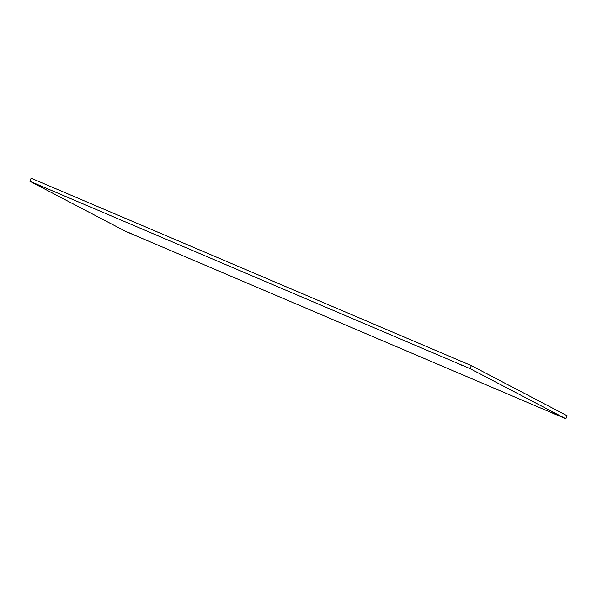 <?xml version="1.0" encoding="UTF-8"?>
<svg xmlns="http://www.w3.org/2000/svg" width="597" height="597" viewBox="0 0 597 597"><rect width="100%" height="100%" fill="white"/><g stroke="black" fill="none" stroke-linecap="round" stroke-linejoin="round"><path stroke-width="0.9" d="M41.32 186.324L36.932 184.383L41.32 186.324M463.033 365.857L458.645 363.916L463.033 365.857M555.665 414.34L551.277 412.4L555.665 414.34M133.944 234.815L129.556 232.867L133.944 234.815M29.85 181.227L125.646 231.375L565.866 418.781L567.15 415.773L471.354 365.625L31.134 178.219L29.85 181.227L470.063 368.633L471.354 365.625M565.866 418.781L470.063 368.633"/></g></svg>
